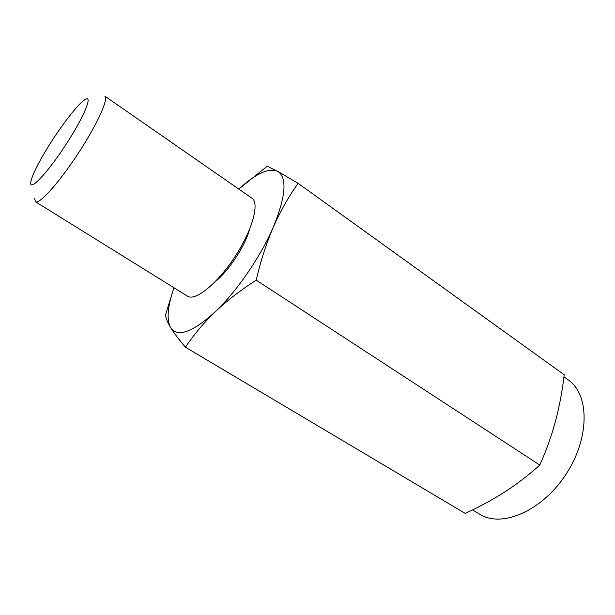<?xml version="1.0" encoding="UTF-8"?>
<svg xmlns="http://www.w3.org/2000/svg" width="615" height="615" viewBox="0 0 615 615"><rect width="100%" height="100%" fill="white"/><g stroke="black" fill="none" stroke-linecap="round" stroke-linejoin="round"><path stroke-width="0.92" d="M539.793 465.055C528.877 474.918 517.238 483.874 504.877 491.908C492.377 499.864 479.139 507.021 465.163 513.387L185.469 347.214C193.625 334.921 203.534 323.121 215.189 311.82C227.043 300.643 240.719 290.088 256.232 280.171L539.793 465.055C546.174 450.826 551.409 436.212 555.506 421.221C559.466 406.154 562.371 390.663 564.209 374.766L298.075 183.316C288.604 196.677 280.302 211.399 273.16 227.496C285.875 196.331 287.389 177.62 277.703 171.354L267.202 166.235L238.781 189.074M173.945 287.735L165.512 314.872C165.804 318.109 167.511 322.368 170.639 327.634C173.953 333.015 178.896 339.542 185.469 347.214M298.075 183.316L277.703 171.354C268.747 167.611 255.779 173.522 238.797 189.082M173.983 287.766C167.526 306.308 166.411 319.6 170.639 327.634C177.551 337.697 192.395 332.431 215.189 311.82C236.637 291.602 260.522 256.916 273.16 227.496C266.195 243.74 260.552 261.298 256.232 280.171M42.22 156.802C35.309 169.01 31.488 177.551 30.75 182.432C29.351 191.872 46.901 173.653 65.205 145.701C83.586 117.788 93.342 94.449 85.231 99.484C77.636 103.497 55.673 132.971 42.22 156.802M34.632 198.537L35.462 201.758C39.191 204.703 58.817 182.986 77.828 153.981C96.886 125.022 109.024 98.385 104.842 96.132L251.927 198.191C259.814 203.096 252.365 230.318 234.738 257.047C217.218 283.83 195.193 301.488 187.56 296.192L35.462 201.758M472.566 509.881L479.969 514.317C501.648 528.131 541.984 511.15 565.862 474.519C589.985 438.057 589.554 394.292 568.26 379.893L563.963 376.803M215.311 281.578C228.634 271.084 245.201 245.869 249.536 229.472"/></g></svg>
